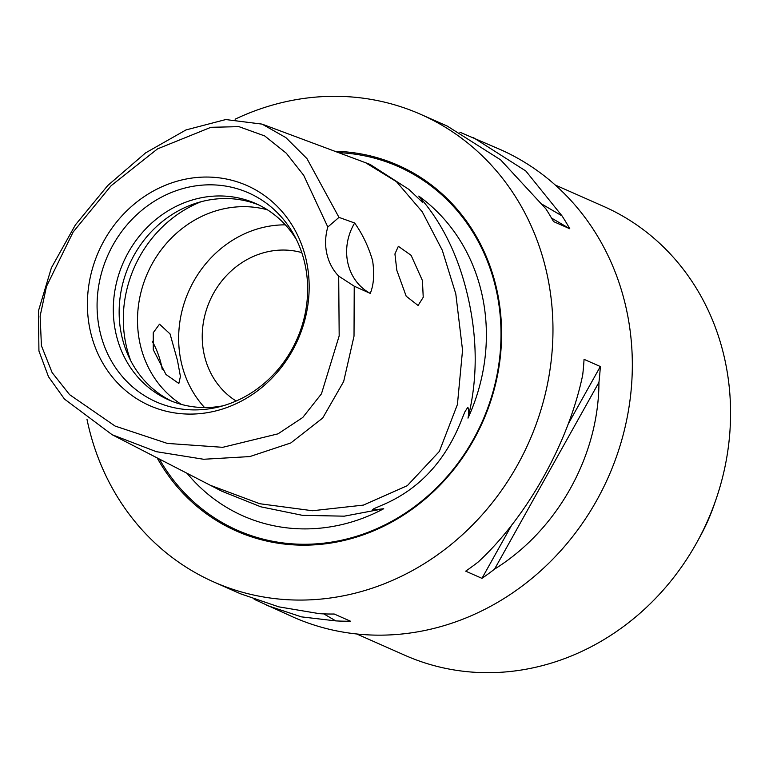 <?xml version="1.0" encoding="UTF-8"?>
<svg xmlns="http://www.w3.org/2000/svg" width="769" height="769" viewBox="0 0 769 769"><rect width="100%" height="100%" fill="white"/><g stroke="black" fill="none" stroke-linecap="round" stroke-linejoin="round"><path stroke-width="1.15" d="M383.721 508.732L344.252 516.172L302.438 515.336L260.816 506.819L221.905 491.247L210.35 485.297L259.787 503.733L312.483 510.741L363.362 505.108L407.301 485.681L439.33 451.441L457.42 404.504L462.544 350.174L455.806 293.902L442.281 250.223L422.268 211.831L396.477 181.686L365.611 162.74L370.081 164.412L408.887 189.385L422.383 202.189C422.642 201.218 421.431 199.181 418.769 196.076C442.636 223.106 459.18 257.404 468.408 298.939C477.597 340.494 477.462 380.222 467.994 418.125C468.955 413.511 468.898 409.877 467.84 407.224L464.793 412.001L460.564 422.489C444.674 461.438 419.403 488.603 384.75 504.003L373.907 508.674L372.148 510.116L383.721 508.732A183.435 166.114 113.9 0 1 355.576 520.748A183.435 166.114 113.9 0 1 187.078 473.31M38.931 350.981L38.45 310.916L51.388 267.823L75.372 224.923L107.718 185.55L145.591 152.887L185.963 129.942L225.74 119.551L262.075 124.117L285.866 137.603L306.946 158.597L338.975 217.377L354.663 223.01C362.535 234.132 368.524 246.676 372.6 260.633C374.561 273.87 373.782 284.79 370.264 293.393L354.23 286.193L354.019 336.159L343.666 381.52L322.72 418.009L290.826 442.954L249.838 456.575L203.631 459.266L156.347 451.682L112.13 434.716L64.5 399.101L48.514 376.772L38.931 350.981M327.815 227.018L303.688 175.284L286.289 153.204L264.709 135.94L238.928 126.654L210.937 127.298L157.539 148.878L111.169 185.665L73.142 232.027L46.476 286.462L40.132 316.04L41.42 345.704L52.109 372.561L69.595 394.66L115.1 426.064L167.334 443.415L222.712 447.318L278.013 433.841L302.746 417.5L321.452 393.834L339.177 335.89L338.696 276.119A51.139 46.303 113.9 0 1 327.815 227.018L338.975 217.377M396.823 270.313L406.186 296.2L418.086 305.485L423.229 297.305L422.431 280.56L411.107 255.327L398.352 246.301L394.93 253.943L396.823 270.313M418.769 196.076A183.435 166.114 113.9 0 1 467.994 418.125M421.643 201.661L422.383 202.189M356.72 633.983L405.09 655.371A245.455 222.27 -66.1 0 0 555.526 661.773A245.455 222.27 -66.1 0 0 697.262 541.712A245.455 222.27 -66.1 0 0 716.15 498.975A245.455 222.27 -66.1 0 0 603.588 206.38L555.218 185.002M459.824 132.172L500.061 149.436A255.683 231.536 113.9 0 1 630.83 393.247A255.683 231.536 113.9 0 1 450 623.794A255.683 231.536 113.9 0 1 293.287 617.123L254.164 599.301M152.233 341.301A31.193 10.266 -108.1 0 1 161.5 365.611A31.193 10.266 -108.1 0 1 162.297 369.754M177.466 360.411L170.045 333.919L159.51 324.162L153.252 332.698L153.262 349.712L165.96 374.484L178.841 383.471L180.417 376.454L177.466 360.411M235.112 119.195A255.683 231.536 113.9 0 1 263.998 107.67A255.683 231.536 113.9 0 1 420.701 114.35A255.683 231.536 113.9 0 1 551.469 358.162A255.683 231.536 113.9 0 1 370.639 588.708A255.683 231.536 113.9 0 1 213.936 582.037L240.514 593.793L278.791 606.847L319.5 613.691A255.683 231.536 -66.1 0 0 334.207 614.018L350.481 621.208A255.683 231.536 113.9 0 1 335.774 620.891L301.467 616.873L266.708 605.366M213.936 582.037A255.683 231.536 113.9 0 1 86.964 419.22M157.155 457.911A199.94 181.061 -66.1 0 0 359.017 536.281A199.94 181.061 -66.1 0 0 501.186 320.731A199.94 181.061 -66.1 0 0 334.842 151.262M236.15 401.024A81.822 74.093 113.9 0 1 203.41 322.298A81.822 74.093 113.9 0 1 260.576 253.683A81.822 74.093 113.9 0 1 301.765 252.597M204.573 407.551A107.381 97.24 113.9 0 1 255.241 229.633A107.381 97.24 113.9 0 1 285.347 224.856M181.369 404.407A107.381 97.24 113.9 0 1 139.131 301.063A107.381 97.24 113.9 0 1 214.09 211.437A107.381 97.24 113.9 0 1 267.401 209.802M171.804 401.207A107.381 97.24 113.9 0 1 119.974 298.41A107.381 97.24 113.9 0 1 195.73 203.314A107.381 97.24 113.9 0 1 258.595 204.881M223.116 405.782A107.381 97.24 113.9 0 1 168.863 399.967A107.381 97.24 113.9 0 1 113.937 297.565A107.381 97.24 113.9 0 1 189.885 200.738A107.381 97.24 113.9 0 1 255.702 203.535A107.381 97.24 113.9 0 1 296.517 239.765M178.533 189.905A114.235 103.45 113.9 0 1 294.373 235.593A114.235 103.45 113.9 0 1 226.182 404.83A114.235 103.45 113.9 0 1 218.588 406.993A114.235 103.45 113.9 0 1 98.999 326.835A114.235 103.45 113.9 0 1 178.533 189.905M173.188 182.397A120.31 108.948 113.9 0 1 306.293 260.355A120.31 108.948 113.9 0 1 223.375 408.743A120.31 108.948 113.9 0 1 90.271 330.776A120.31 108.948 113.9 0 1 173.188 182.397M354.23 286.193L338.696 276.119M598.945 382.308C598.791 456.027 557.381 530.12 494.554 569.127A255.683 231.536 113.9 0 1 481.961 578.346L465.687 571.156A255.683 231.536 -66.1 0 0 478.28 561.937C527.169 516.758 568.57 442.665 582.681 375.118A255.683 231.536 -66.1 0 0 584.056 359.334L600.329 366.525A255.683 231.536 113.9 0 1 598.945 382.308L494.554 569.127M473.483 137.68L525.823 170.997L562.062 215.935A255.683 231.536 113.9 0 1 569.781 228.758L553.517 221.568A255.683 231.536 -66.1 0 0 545.798 208.745L500.629 159.856L447.279 126.097L420.701 114.35M370.264 293.393A51.139 46.303 113.9 0 1 354.663 223.01M562.062 215.935L542.722 204.612M569.781 228.758L551.517 218.05M481.961 578.346L511.818 524.91M568.041 424.305L600.329 366.525M323.836 613.893L335.774 620.891M697.262 541.712L700.078 536.57A184.089 166.71 -66.1 0 0 714.247 504.522L716.15 498.975M338.543 152.637A198.844 180.071 113.9 0 1 500.715 322.865A198.844 180.071 113.9 0 1 359.21 535.435A198.844 180.071 113.9 0 1 159.318 459.016M130.749 360.748A118.234 107.064 113.9 0 1 201.045 201.747M210.35 485.297L112.13 434.716M365.611 162.74L262.075 124.117"/></g></svg>
